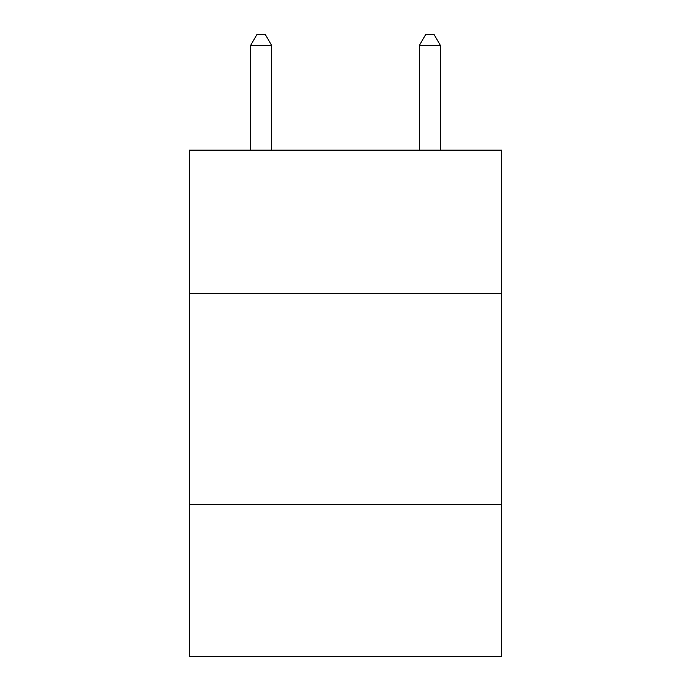 <?xml version="1.0" encoding="UTF-8"?>
<svg xmlns="http://www.w3.org/2000/svg" width="691" height="691" viewBox="0 0 691 691"><rect width="100%" height="100%" fill="white"/><g stroke="black" fill="none" stroke-linecap="round" stroke-linejoin="round"><path stroke-width="1.04" d="M501.606 293.606L501.606 150.154L189.394 150.154L189.394 293.606L501.606 293.606L501.606 656.45L189.394 656.45L189.394 293.606M501.606 504.56L189.394 504.56M271.667 150.154L271.667 45.52L250.565 45.52L250.565 150.154M250.565 45.52L256.897 34.55L265.335 34.55L271.667 45.52M440.435 150.154L440.435 45.52L419.333 45.52L419.333 150.154M419.333 45.52L425.665 34.55L434.103 34.55L440.435 45.52"/></g></svg>
